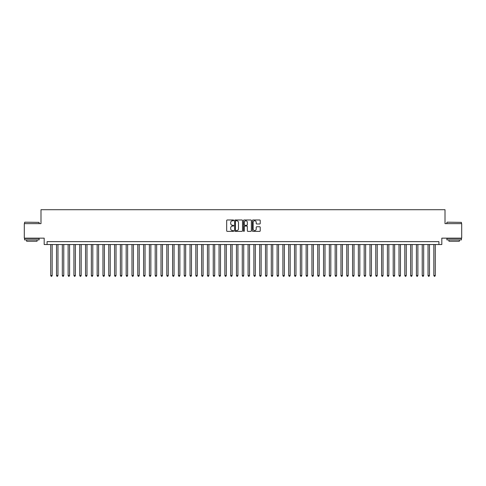 <?xml version="1.0" encoding="UTF-8"?>
<svg xmlns="http://www.w3.org/2000/svg" width="486" height="486" viewBox="0 0 486 486"><rect width="100%" height="100%" fill="white"/><g stroke="black" fill="none" stroke-linecap="round" stroke-linejoin="round"><path stroke-width="0.73" d="M233.711 220.371A0.401 0.401 0 0 0 233.316 219.976L227.26 219.976A0.571 0.571 0 0 0 226.689 220.547L226.689 230.801A0.571 0.571 0 0 0 227.26 231.372L233.316 231.372A0.401 0.401 0 0 0 233.711 230.972A0.401 0.401 0 0 0 233.316 230.571L232.533 230.571A1.823 1.823 0 0 1 230.704 228.748L230.704 227.898A1.823 1.823 0 0 1 232.533 226.069L233.316 226.069A0.401 0.401 0 0 0 233.711 225.674A0.401 0.401 0 0 0 233.316 225.273L232.533 225.273A1.823 1.823 0 0 1 230.704 223.451L230.704 222.594A1.823 1.823 0 0 1 232.533 220.772L233.316 220.772A0.401 0.401 0 0 0 233.711 220.371M259.652 223.991A0.571 0.571 0 0 0 260.223 223.42L260.223 220.547A0.571 0.571 0 0 0 259.652 219.976L252.927 219.976A0.571 0.571 0 0 0 252.362 220.547L252.362 230.801A0.571 0.571 0 0 0 252.927 231.372L259.652 231.372A0.571 0.571 0 0 0 260.223 230.801L260.223 227.327A0.571 0.571 0 0 0 259.652 226.755L256.772 226.755A0.571 0.571 0 0 0 256.207 227.327L256.207 229.046A1.525 1.525 0 0 1 254.682 230.571A1.525 1.525 0 0 1 253.157 229.046L253.157 222.296A1.525 1.525 0 0 1 254.682 220.772A1.525 1.525 0 0 1 256.207 222.296L256.207 223.42A0.571 0.571 0 0 0 256.772 223.991L259.652 223.991M438.919 244.537L441.817 244.537L441.817 238.152L461.7 238.152L461.7 223.639L445.012 223.639L445.012 209.709L40.988 209.709L40.988 223.639L24.3 223.639L24.3 238.152L44.183 238.152L44.183 244.537L438.919 244.537L438.919 241.633L47.081 241.633L47.081 244.537M242.502 220.547A0.571 0.571 0 0 0 241.931 219.976L235.206 219.976A0.571 0.571 0 0 0 234.641 220.547L234.641 230.801A0.571 0.571 0 0 0 235.206 231.372L241.931 231.372A0.571 0.571 0 0 0 242.502 230.801L242.502 220.547M244.069 219.976L250.794 219.976A0.571 0.571 0 0 1 251.359 220.547L251.359 230.801A0.571 0.571 0 0 1 250.794 231.372L247.915 231.372A0.571 0.571 0 0 1 247.344 230.801L247.344 226.64A0.571 0.571 0 0 0 246.773 226.069L244.865 226.069A0.571 0.571 0 0 0 244.294 226.64L244.294 230.972A0.401 0.401 0 0 1 243.899 231.372A0.401 0.401 0 0 1 243.498 230.972L243.498 220.547A0.571 0.571 0 0 1 244.069 219.976M235.838 220.772A0.401 0.401 0 0 0 235.437 221.173L235.437 230.176A0.401 0.401 0 0 0 235.838 230.571L236.664 230.571A1.823 1.823 0 0 0 238.486 228.748L238.486 222.594A1.823 1.823 0 0 0 236.664 220.772L235.838 220.772M247.344 222.327A1.525 1.525 0 0 0 245.819 220.802A1.525 1.525 0 0 0 244.294 222.327L244.294 224.702A0.571 0.571 0 0 0 244.865 225.273L246.773 225.273A0.571 0.571 0 0 0 247.344 224.702L247.344 222.327M50.714 244.537L50.714 275.538L52.166 275.538L52.166 244.537M52.166 275.538L51.729 276.291L51.145 276.291L50.714 275.538M24.762 222.187L39.105 222.363L24.762 222.187M31.845 239.896L24.592 239.896L24.592 238.444L39.105 238.444L39.105 239.896L31.845 239.896M37.07 239.896L37.07 241.232L26.621 241.232L26.621 239.896M447.071 222.187L461.408 222.363L447.071 222.187M454.155 239.896L446.895 239.896L446.895 238.444L461.408 238.444L461.408 239.896L454.155 239.896M459.379 239.896L459.379 241.232L448.93 241.232L448.93 239.896M56.516 244.537L56.516 275.538L57.968 275.538L57.968 244.537M57.968 275.538L57.53 276.291L56.953 276.291L56.516 275.538M62.323 244.537L62.323 275.538L63.775 275.538L63.775 244.537M63.775 275.538L63.338 276.291L62.755 276.291L62.323 275.538M68.125 244.537L68.125 275.538L69.577 275.538L69.577 244.537M69.577 275.538L69.146 276.291L68.562 276.291L68.125 275.538M73.933 244.537L73.933 275.538L75.385 275.538L75.385 244.537M75.385 275.538L74.947 276.291L74.37 276.291L73.933 275.538M79.734 244.537L79.734 275.538L81.186 275.538L81.186 244.537M81.186 275.538L80.755 276.291L80.172 276.291L79.734 275.538M85.542 244.537L85.542 275.538L86.994 275.538L86.994 244.537M86.994 275.538L86.557 276.291L85.979 276.291L85.542 275.538M91.344 244.537L91.344 275.538L92.796 275.538L92.796 244.537M92.796 275.538L92.364 276.291L91.781 276.291L91.344 275.538M97.151 244.537L97.151 275.538L98.603 275.538L98.603 244.537M98.603 275.538L98.166 276.291L97.589 276.291L97.151 275.538M102.959 244.537L102.959 275.538L104.405 275.538L104.405 244.537M104.405 275.538L103.974 276.291L103.39 276.291L102.959 275.538M108.761 244.537L108.761 275.538L110.213 275.538L110.213 244.537M110.213 275.538L109.775 276.291L109.198 276.291L108.761 275.538M114.568 244.537L114.568 275.538L116.02 275.538L116.02 244.537M116.02 275.538L115.583 276.291L115 276.291L114.568 275.538M120.37 244.537L120.37 275.538L121.822 275.538L121.822 244.537M121.822 275.538L121.385 276.291L120.807 276.291L120.37 275.538M126.178 244.537L126.178 275.538L127.63 275.538L127.63 244.537M127.63 275.538L127.192 276.291L126.609 276.291L126.178 275.538M131.979 244.537L131.979 275.538L133.431 275.538L133.431 244.537M133.431 275.538L133 276.291L132.417 276.291L131.979 275.538M137.787 244.537L137.787 275.538L139.239 275.538L139.239 244.537M139.239 275.538L138.802 276.291L138.218 276.291L137.787 275.538M143.589 244.537L143.589 275.538L145.041 275.538L145.041 244.537M145.041 275.538L144.609 276.291L144.026 276.291L143.589 275.538M149.396 244.537L149.396 275.538L150.848 275.538L150.848 244.537M150.848 275.538L150.411 276.291L149.834 276.291L149.396 275.538M155.198 244.537L155.198 275.538L156.65 275.538L156.65 244.537M156.65 275.538L156.219 276.291L155.635 276.291L155.198 275.538M161.006 244.537L161.006 275.538L162.458 275.538L162.458 244.537M162.458 275.538L162.02 276.291L161.443 276.291L161.006 275.538M166.813 244.537L166.813 275.538L168.259 275.538L168.259 244.537M168.259 275.538L167.828 276.291L167.245 276.291L166.813 275.538M172.615 244.537L172.615 275.538L174.067 275.538L174.067 244.537M174.067 275.538L173.63 276.291L173.052 276.291L172.615 275.538M178.423 244.537L178.423 275.538L179.869 275.538L179.869 244.537M179.869 275.538L179.437 276.291L178.854 276.291L178.423 275.538M184.224 244.537L184.224 275.538L185.676 275.538L185.676 244.537M185.676 275.538L185.239 276.291L184.662 276.291L184.224 275.538M190.032 244.537L190.032 275.538L191.484 275.538L191.484 244.537M191.484 275.538L191.047 276.291L190.463 276.291L190.032 275.538M195.834 244.537L195.834 275.538L197.286 275.538L197.286 244.537M197.286 275.538L196.848 276.291L196.271 276.291L195.834 275.538M201.641 244.537L201.641 275.538L203.093 275.538L203.093 244.537M203.093 275.538L202.656 276.291L202.073 276.291L201.641 275.538M207.443 244.537L207.443 275.538L208.895 275.538L208.895 244.537M208.895 275.538L208.464 276.291L207.88 276.291L207.443 275.538M213.251 244.537L213.251 275.538L214.703 275.538L214.703 244.537M214.703 275.538L214.265 276.291L213.688 276.291L213.251 275.538M219.052 244.537L219.052 275.538L220.504 275.538L220.504 244.537M220.504 275.538L220.073 276.291L219.49 276.291L219.052 275.538M224.86 244.537L224.86 275.538L226.312 275.538L226.312 244.537M226.312 275.538L225.875 276.291L225.297 276.291L224.86 275.538M230.662 244.537L230.662 275.538L232.114 275.538L232.114 244.537M232.114 275.538L231.682 276.291L231.099 276.291L230.662 275.538M236.469 244.537L236.469 275.538L237.921 275.538L237.921 244.537M237.921 275.538L237.484 276.291L236.907 276.291L236.469 275.538M242.277 244.537L242.277 275.538L243.723 275.538L243.723 244.537M243.723 275.538L243.292 276.291L242.708 276.291L242.277 275.538M248.079 244.537L248.079 275.538L249.531 275.538L249.531 244.537M249.531 275.538L249.093 276.291L248.516 276.291L248.079 275.538M253.886 244.537L253.886 275.538L255.338 275.538L255.338 244.537M255.338 275.538L254.901 276.291L254.318 276.291L253.886 275.538M259.688 244.537L259.688 275.538L261.14 275.538L261.14 244.537M261.14 275.538L260.703 276.291L260.125 276.291L259.688 275.538M265.496 244.537L265.496 275.538L266.948 275.538L266.948 244.537M266.948 275.538L266.51 276.291L265.927 276.291L265.496 275.538M271.297 244.537L271.297 275.538L272.749 275.538L272.749 244.537M272.749 275.538L272.312 276.291L271.735 276.291L271.297 275.538M277.105 244.537L277.105 275.538L278.557 275.538L278.557 244.537M278.557 275.538L278.12 276.291L277.536 276.291L277.105 275.538M282.907 244.537L282.907 275.538L284.359 275.538L284.359 244.537M284.359 275.538L283.927 276.291L283.344 276.291L282.907 275.538M288.714 244.537L288.714 275.538L290.166 275.538L290.166 244.537M290.166 275.538L289.729 276.291L289.152 276.291L288.714 275.538M294.516 244.537L294.516 275.538L295.968 275.538L295.968 244.537M295.968 275.538L295.537 276.291L294.953 276.291L294.516 275.538M300.324 244.537L300.324 275.538L301.776 275.538L301.776 244.537M301.776 275.538L301.338 276.291L300.761 276.291L300.324 275.538M306.131 244.537L306.131 275.538L307.577 275.538L307.577 244.537M307.577 275.538L307.146 276.291L306.563 276.291L306.131 275.538M311.933 244.537L311.933 275.538L313.385 275.538L313.385 244.537M313.385 275.538L312.948 276.291L312.37 276.291L311.933 275.538M317.741 244.537L317.741 275.538L319.187 275.538L319.187 244.537M319.187 275.538L318.755 276.291L318.172 276.291L317.741 275.538M323.542 244.537L323.542 275.538L324.994 275.538L324.994 244.537M324.994 275.538L324.557 276.291L323.98 276.291L323.542 275.538M329.35 244.537L329.35 275.538L330.802 275.538L330.802 244.537M330.802 275.538L330.365 276.291L329.781 276.291L329.35 275.538M335.152 244.537L335.152 275.538L336.604 275.538L336.604 244.537M336.604 275.538L336.166 276.291L335.589 276.291L335.152 275.538M340.959 244.537L340.959 275.538L342.411 275.538L342.411 244.537M342.411 275.538L341.974 276.291L341.391 276.291L340.959 275.538M346.761 244.537L346.761 275.538L348.213 275.538L348.213 244.537M348.213 275.538L347.782 276.291L347.198 276.291L346.761 275.538M352.569 244.537L352.569 275.538L354.021 275.538L354.021 244.537M354.021 275.538L353.583 276.291L353 276.291L352.569 275.538M358.37 244.537L358.37 275.538L359.822 275.538L359.822 244.537M359.822 275.538L359.391 276.291L358.808 276.291L358.37 275.538M364.178 244.537L364.178 275.538L365.63 275.538L365.63 244.537M365.63 275.538L365.193 276.291L364.615 276.291L364.178 275.538M369.98 244.537L369.98 275.538L371.432 275.538L371.432 244.537M371.432 275.538L371 276.291L370.417 276.291L369.98 275.538M375.787 244.537L375.787 275.538L377.239 275.538L377.239 244.537M377.239 275.538L376.802 276.291L376.225 276.291L375.787 275.538M381.595 244.537L381.595 275.538L383.041 275.538L383.041 244.537M383.041 275.538L382.61 276.291L382.026 276.291L381.595 275.538M387.397 244.537L387.397 275.538L388.849 275.538L388.849 244.537M388.849 275.538L388.411 276.291L387.834 276.291L387.397 275.538M393.204 244.537L393.204 275.538L394.656 275.538L394.656 244.537M394.656 275.538L394.219 276.291L393.636 276.291L393.204 275.538M399.006 244.537L399.006 275.538L400.458 275.538L400.458 244.537M400.458 275.538L400.021 276.291L399.443 276.291L399.006 275.538M404.814 244.537L404.814 275.538L406.266 275.538L406.266 244.537M406.266 275.538L405.828 276.291L405.245 276.291L404.814 275.538M410.615 244.537L410.615 275.538L412.067 275.538L412.067 244.537M412.067 275.538L411.63 276.291L411.053 276.291L410.615 275.538M416.423 244.537L416.423 275.538L417.875 275.538L417.875 244.537M417.875 275.538L417.438 276.291L416.854 276.291L416.423 275.538M422.225 244.537L422.225 275.538L423.677 275.538L423.677 244.537M423.677 275.538L423.245 276.291L422.662 276.291L422.225 275.538M428.032 244.537L428.032 275.538L429.484 275.538L429.484 244.537M429.484 275.538L429.047 276.291L428.47 276.291L428.032 275.538M433.834 244.537L433.834 275.538L435.286 275.538L435.286 244.537M435.286 275.538L434.855 276.291L434.271 276.291L433.834 275.538M24.592 223.639L24.592 222.363M39.105 223.639L39.105 222.363M446.895 223.639L446.895 222.363M461.408 223.639L461.408 222.363"/></g></svg>
